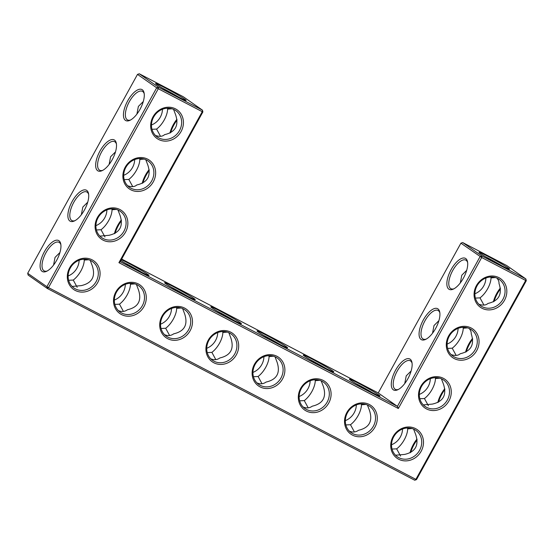 <?xml version="1.0" encoding="UTF-8"?>
<svg xmlns="http://www.w3.org/2000/svg" width="554" height="554" viewBox="0 0 554 554"><rect width="100%" height="100%" fill="white"/><g stroke="black" fill="none" stroke-linecap="round" stroke-linejoin="round"><path stroke-width="0.83" d="M476.412 285.622A17.499 15.817 -55 0 1 504.798 283.364A17.499 15.817 -55 0 1 490.165 309.866A17.499 15.817 -55 0 1 476.412 285.622M477.036 285.857A16.114 14.57 -55 0 1 499.209 279.403A16.114 14.57 -55 0 1 501.917 300.961A16.114 14.57 -55 0 1 480.74 305.822A16.114 14.57 -55 0 1 477.036 285.857M496.959 278.136C498.468 279.985 499.147 281.757 498.995 283.454C502.54 294.271 498.863 300.933 487.963 303.44C485.913 305.33 482.887 305.6 478.885 304.243M526.3 280.712L525.857 278.925L525.677 280.469L526.3 280.712L416.504 479.605L415.881 479.362L414.731 480.228L47.332 288.495L48.482 287.623L46.889 286.709L156.685 87.816L158.278 88.737L158.458 87.186L202.445 110.142L202.258 111.686L202.889 111.929L120.211 261.703L397.419 406.373L378.23 392.952L460.907 243.178L481.689 257.52L525.677 280.469L415.881 479.362L48.482 287.623L158.278 88.737L202.258 111.686L118.916 262.665L398.347 408.499L481.689 257.52L481.876 255.969L525.857 278.925L506.668 265.505L462.68 242.555L481.876 255.969L480.096 256.599L397.419 406.373L398.347 408.499M254.459 364.262A17.499 15.817 -55 0 1 276.952 356.291A17.499 15.817 -55 0 1 282.554 378.922A17.499 15.817 -55 0 1 260.061 386.893A17.499 15.817 -55 0 1 254.459 364.262M208.262 340.149A17.499 15.817 -55 0 1 230.748 332.185A17.499 15.817 -55 0 1 236.35 354.809A17.499 15.817 -55 0 1 213.858 362.78A17.499 15.817 -55 0 1 208.262 340.149M300.663 388.375A17.499 15.817 -55 0 1 323.155 380.404A17.499 15.817 -55 0 1 328.757 403.035A17.499 15.817 -55 0 1 306.265 411.006A17.499 15.817 -55 0 1 300.663 388.375M162.059 316.036A17.499 15.817 -55 0 1 184.551 308.072A17.499 15.817 -55 0 1 190.147 330.696A17.499 15.817 -55 0 1 167.661 338.667A17.499 15.817 -55 0 1 162.059 316.036M147.71 159.192A17.499 15.817 -55 0 1 153.306 181.823A17.499 15.817 -55 0 1 130.82 189.793A17.499 15.817 -55 0 1 125.218 167.163A17.499 15.817 -55 0 1 147.71 159.192M115.855 291.93A17.499 15.817 -55 0 1 138.348 283.96A17.499 15.817 -55 0 1 143.95 306.591A17.499 15.817 -55 0 1 121.458 314.554A17.499 15.817 -55 0 1 115.855 291.93M119.927 209.523A17.499 15.817 -55 0 1 125.529 232.147A17.499 15.817 -55 0 1 103.037 240.117A17.499 15.817 -55 0 1 97.435 217.487A17.499 15.817 -55 0 1 119.927 209.523M346.866 412.488A17.499 15.817 -55 0 1 369.359 404.517A17.499 15.817 -55 0 1 374.954 427.148A17.499 15.817 -55 0 1 352.469 435.119A17.499 15.817 -55 0 1 346.866 412.488M92.144 259.847A17.499 15.817 -55 0 1 97.746 282.478A17.499 15.817 -55 0 1 75.254 290.448A17.499 15.817 -55 0 1 69.652 267.817A17.499 15.817 -55 0 1 92.144 259.847M175.493 108.868A17.499 15.817 -55 0 1 181.089 131.499A17.499 15.817 -55 0 1 158.596 139.463A17.499 15.817 -55 0 1 153.001 116.839A17.499 15.817 -55 0 1 175.493 108.868M420.853 386.27A17.499 15.817 -55 0 1 449.232 384.019A17.499 15.817 -55 0 1 434.606 410.514A17.499 15.817 -55 0 1 420.853 386.27M393.07 436.6A17.499 15.817 -55 0 1 421.449 434.343A17.499 15.817 -55 0 1 406.823 460.845A17.499 15.817 -55 0 1 393.07 436.6M448.629 335.946A17.499 15.817 -55 0 1 477.015 333.688A17.499 15.817 -55 0 1 462.382 360.19A17.499 15.817 -55 0 1 448.629 335.946M460.305 282.9L461.801 275.206L466.69 270.331M453.955 288.793A16.114 6.842 117.6 0 1 450.928 288.71A16.114 6.842 117.6 0 1 452.743 270.477A16.114 6.842 117.6 0 1 465.845 260.138A16.114 6.842 117.6 0 1 467.638 262.568M485.643 256.814A16.073 0.803 -151.1 0 1 487.977 258.012A16.073 0.803 -151.1 0 1 502.187 265.948M490.629 277.007L491.038 277.886L495.352 277.554M491.038 277.886C490.906 281.203 489.784 284.811 487.672 288.703C485.498 292.574 482.943 295.628 480.006 297.872L483.933 305.088M493.379 301.847A16.114 6.842 117.6 0 1 496.73 293.433A16.114 6.842 117.6 0 1 500.352 288.073M451.101 354.574C455.104 355.924 458.13 355.654 460.18 353.764C471.08 351.257 474.757 344.595 471.219 333.778C471.364 332.088 470.685 330.316 469.176 328.467M462.853 327.331L463.255 328.21L467.576 327.878M475.401 298.08L480.006 297.872M120.211 261.703L118.916 262.665M275.802 357.164A16.114 14.57 125 0 0 255.567 363.694A16.114 14.57 125 0 0 258.787 384.462A16.114 14.57 125 0 0 279.964 379.601A16.114 14.57 125 0 0 277.256 358.05A16.114 14.57 125 0 0 275.802 357.164M229.598 333.051A16.114 14.57 125 0 0 209.364 339.581A16.114 14.57 125 0 0 212.584 360.349A16.114 14.57 125 0 0 233.76 355.495A16.114 14.57 125 0 0 231.06 333.937A16.114 14.57 125 0 0 229.598 333.051M322.006 381.277A16.114 14.57 125 0 0 301.764 387.807A16.114 14.57 125 0 0 304.991 408.575A16.114 14.57 125 0 0 326.168 403.714A16.114 14.57 125 0 0 323.46 382.156A16.114 14.57 125 0 0 322.006 381.277M183.402 308.938A16.114 14.57 125 0 0 163.16 315.468A16.114 14.57 125 0 0 166.387 336.236A16.114 14.57 125 0 0 187.564 331.382A16.114 14.57 125 0 0 184.856 309.825A16.114 14.57 125 0 0 183.402 308.938M146.561 160.064A16.114 14.57 125 0 0 126.319 166.595A16.114 14.57 125 0 0 129.546 187.363A16.114 14.57 125 0 0 150.723 182.501A16.114 14.57 125 0 0 148.015 160.944A16.114 14.57 125 0 0 146.561 160.064M137.198 284.825A16.114 14.57 125 0 0 116.956 291.356A16.114 14.57 125 0 0 120.183 312.124A16.114 14.57 125 0 0 141.36 307.269A16.114 14.57 125 0 0 138.652 285.712A16.114 14.57 125 0 0 137.198 284.825M118.778 210.388A16.114 14.57 125 0 0 98.536 216.919A16.114 14.57 125 0 0 101.763 237.687A16.114 14.57 125 0 0 122.94 232.832A16.114 14.57 125 0 0 120.232 211.275A16.114 14.57 125 0 0 118.778 210.388M368.209 405.389A16.114 14.57 125 0 0 347.967 411.913A16.114 14.57 125 0 0 351.194 432.688A16.114 14.57 125 0 0 372.371 427.826A16.114 14.57 125 0 0 369.663 406.269A16.114 14.57 125 0 0 368.209 405.389M90.995 260.719A16.114 14.57 125 0 0 70.753 267.243A16.114 14.57 125 0 0 73.98 288.018A16.114 14.57 125 0 0 95.156 283.156A16.114 14.57 125 0 0 92.449 261.599A16.114 14.57 125 0 0 90.995 260.719M174.337 109.734A16.114 14.57 125 0 0 154.102 116.264A16.114 14.57 125 0 0 157.329 137.039A16.114 14.57 125 0 0 178.499 132.177A16.114 14.57 125 0 0 175.798 110.62A16.114 14.57 125 0 0 174.337 109.734M421.476 386.512A16.114 14.57 -55 0 1 443.643 380.058A16.114 14.57 -55 0 1 446.351 401.615A16.114 14.57 -55 0 1 425.174 406.47A16.114 14.57 -55 0 1 421.476 386.512M393.693 436.836A16.114 14.57 -55 0 1 415.867 430.382A16.114 14.57 -55 0 1 418.568 451.939A16.114 14.57 -55 0 1 397.398 456.801A16.114 14.57 -55 0 1 393.693 436.836M449.259 336.188A16.114 14.57 -55 0 1 471.426 329.727A16.114 14.57 -55 0 1 474.134 351.284A16.114 14.57 -55 0 1 452.957 356.146A16.114 14.57 -55 0 1 449.259 336.188M485.879 278.039A16.114 14.57 -55 0 1 474.882 293.765M451.15 269.563A17.499 7.424 117.6 0 1 467.514 261.751A17.499 7.424 117.6 0 1 463.864 277.284A17.499 7.424 117.6 0 1 453.214 289.16A17.499 7.424 117.6 0 1 446.912 285.061A17.499 7.424 117.6 0 1 451.15 269.563M488.157 256.467A17.451 0.873 -151.1 0 1 509.507 269.202A17.451 0.873 -151.1 0 1 493.849 261.502A17.451 0.873 -151.1 0 1 478.988 252.354A17.451 0.873 -151.1 0 1 488.157 256.467M494.071 301.473A17.499 7.424 117.6 0 1 497.354 293.675A17.499 7.424 117.6 0 1 500.456 288.904M432.522 333.231L434.017 325.53L438.906 320.655M458.096 328.37A16.114 14.57 -55 0 1 447.099 344.089M463.255 328.21C463.123 331.534 462.001 335.142 459.889 339.034C457.715 342.898 455.159 345.959 452.223 348.196L456.15 355.412M447.618 348.411L452.223 348.196M465.595 352.171A16.114 6.842 117.6 0 1 468.947 343.757A16.114 6.842 117.6 0 1 472.569 338.397M426.171 339.117A16.114 6.842 117.6 0 1 423.152 339.041A16.114 6.842 117.6 0 1 424.96 320.808A16.114 6.842 117.6 0 1 438.062 310.462A16.114 6.842 117.6 0 1 439.855 312.899M395.584 370.211A17.499 7.424 117.6 0 1 411.954 362.406A17.499 7.424 117.6 0 1 408.298 377.932A17.499 7.424 117.6 0 1 397.647 389.808A17.499 7.424 117.6 0 1 391.346 385.716A17.499 7.424 117.6 0 1 395.584 370.211M423.367 319.887A17.499 7.424 117.6 0 1 439.731 312.082A17.499 7.424 117.6 0 1 436.081 327.608A17.499 7.424 117.6 0 1 425.43 339.484A17.499 7.424 117.6 0 1 419.129 335.392A17.499 7.424 117.6 0 1 423.367 319.887M378.23 392.952L121.665 259.057M358.597 383.32A17.499 0.873 28.9 0 0 349.401 379.199A17.499 0.873 28.9 0 0 364.303 388.368A17.499 0.873 28.9 0 0 380.002 396.089A17.499 0.873 28.9 0 0 358.597 383.32M312.394 359.207A17.499 0.873 28.9 0 0 303.204 355.086A17.499 0.873 28.9 0 0 318.1 364.255A17.499 0.873 28.9 0 0 333.799 371.976A17.499 0.873 28.9 0 0 312.394 359.207M266.19 335.101A17.499 0.873 28.9 0 0 257.001 330.973A17.499 0.873 28.9 0 0 271.896 340.149A17.499 0.873 28.9 0 0 287.595 347.864A17.499 0.873 28.9 0 0 266.19 335.101M219.986 310.988A17.499 0.873 28.9 0 0 210.797 306.861A17.499 0.873 28.9 0 0 225.693 316.036A17.499 0.873 28.9 0 0 241.399 323.758A17.499 0.873 28.9 0 0 219.986 310.988M173.79 286.875A17.499 0.873 28.9 0 0 164.593 282.748A17.499 0.873 28.9 0 0 179.496 291.923A17.499 0.873 28.9 0 0 195.195 299.645A17.499 0.873 28.9 0 0 173.79 286.875M120.862 260.519A17.499 0.873 28.9 0 0 137.496 270.089A17.499 0.873 28.9 0 0 148.991 275.532A17.499 0.873 28.9 0 0 127.586 262.762A17.499 0.873 28.9 0 0 121.34 259.653M27.7 273.288L28.143 275.075L47.332 288.495L46.889 286.709L27.7 273.288L137.496 74.395L156.685 87.816L158.458 87.186L139.269 73.772L183.256 96.721L202.445 110.142L202.889 111.929M115.093 233.345A17.499 7.424 117.6 0 1 118.376 225.54A17.499 7.424 117.6 0 1 121.478 220.769M170.653 132.69A17.499 7.424 117.6 0 1 173.935 124.892A17.499 7.424 117.6 0 1 177.038 120.121M142.877 183.021A17.499 7.424 117.6 0 1 146.159 175.216A17.499 7.424 117.6 0 1 149.261 170.445M164.746 87.684A17.451 0.873 28.9 0 0 155.577 83.571A17.451 0.873 28.9 0 0 170.438 92.719A17.451 0.873 28.9 0 0 186.096 100.419A17.451 0.873 28.9 0 0 164.746 87.684M72.172 201.427A17.499 7.424 117.6 0 1 88.536 193.623A17.499 7.424 117.6 0 1 84.887 209.149A17.499 7.424 117.6 0 1 74.236 221.025A17.499 7.424 117.6 0 1 67.934 216.933A17.499 7.424 117.6 0 1 72.172 201.427M44.389 251.758A17.499 7.424 117.6 0 1 60.76 243.954A17.499 7.424 117.6 0 1 57.104 259.48A17.499 7.424 117.6 0 1 46.453 271.356A17.499 7.424 117.6 0 1 40.151 267.257A17.499 7.424 117.6 0 1 44.389 251.758M99.955 151.103A17.499 7.424 117.6 0 1 116.319 143.299A17.499 7.424 117.6 0 1 112.67 158.825A17.499 7.424 117.6 0 1 102.019 170.701A17.499 7.424 117.6 0 1 95.717 166.609A17.499 7.424 117.6 0 1 99.955 151.103M127.739 100.78A17.499 7.424 117.6 0 1 144.102 92.968A17.499 7.424 117.6 0 1 140.446 108.501A17.499 7.424 117.6 0 1 129.802 120.377A17.499 7.424 117.6 0 1 123.5 116.278A17.499 7.424 117.6 0 1 127.739 100.78M416.504 479.605L414.731 480.228M438.505 402.128A17.499 7.424 117.6 0 1 441.787 394.323A17.499 7.424 117.6 0 1 444.89 389.552M410.722 452.452A17.499 7.424 117.6 0 1 414.004 444.654A17.499 7.424 117.6 0 1 417.107 439.883M466.288 351.804A17.499 7.424 117.6 0 1 469.57 343.999A17.499 7.424 117.6 0 1 472.673 339.228M275.019 356.79L277.069 362.143C280.573 372.918 276.903 379.559 266.065 382.073C263.316 384.054 260.276 384.331 256.938 382.897M228.816 332.677L230.866 338.037C234.37 348.805 230.699 355.446 219.862 357.96C217.113 359.941 214.073 360.218 210.735 358.784M321.223 380.896L323.273 386.256C326.77 397.031 323.107 403.672 312.269 406.186C309.52 408.166 306.473 408.436 303.142 407.01M182.612 308.564L184.662 313.924C188.166 324.692 184.503 331.334 173.665 333.847C170.909 335.828 167.869 336.105 164.531 334.671M127.683 185.791C131.707 187.141 134.733 186.871 136.769 184.981C147.669 182.474 151.346 175.812 147.8 164.995L145.764 159.684M136.416 284.451L138.458 289.811C141.963 300.58 138.299 307.228 127.462 309.741C124.712 311.715 121.665 311.992 118.334 310.559M99.907 236.115L108.986 235.305C119.886 232.805 123.563 226.143 120.017 215.319L117.981 210.008M367.427 405.009L369.47 410.369C372.974 421.144 369.31 427.785 358.473 430.299C355.716 432.279 352.676 432.549 349.339 431.123M72.124 286.439L81.203 285.635C92.103 283.129 95.78 276.467 92.241 265.65L90.198 260.332M155.466 135.46C159.483 136.817 162.516 136.547 164.552 134.657C175.445 132.15 179.122 125.488 175.583 114.671L173.547 109.353M441.399 378.791L443.435 384.102C446.974 394.926 443.297 401.588 432.404 404.088L423.318 404.898M413.616 429.115L415.652 434.433C419.191 445.25 415.514 451.912 404.621 454.419L395.535 455.222M435.07 377.662L435.472 378.541L439.793 378.202M460.907 243.178L462.68 242.555M398.395 389.448A16.114 6.842 117.6 0 1 395.369 389.365A16.114 6.842 117.6 0 1 397.176 371.132A16.114 6.842 117.6 0 1 410.279 360.793A16.114 6.842 117.6 0 1 412.079 363.223M372.71 392.855A16.114 0.803 28.9 0 0 358.41 384.864A16.114 0.803 28.9 0 0 356.028 383.638M326.514 368.742A16.114 0.803 28.9 0 0 312.214 360.758A16.114 0.803 28.9 0 0 309.825 359.532M280.31 344.63A16.114 0.803 28.9 0 0 266.01 336.645A16.114 0.803 28.9 0 0 263.621 335.419M234.107 320.517A16.114 0.803 28.9 0 0 219.806 312.532A16.114 0.803 28.9 0 0 217.417 311.306M187.903 296.404A16.114 0.803 28.9 0 0 173.603 288.419A16.114 0.803 28.9 0 0 171.221 287.194M141.706 272.291A16.114 0.803 28.9 0 0 127.399 264.306A16.114 0.803 28.9 0 0 125.017 263.081M114.401 233.712A16.114 6.842 117.6 0 1 117.753 225.305A16.114 6.842 117.6 0 1 121.374 219.945M169.96 133.064A16.114 6.842 117.6 0 1 173.312 124.65A16.114 6.842 117.6 0 1 176.941 119.29M142.184 183.388A16.114 6.842 117.6 0 1 145.529 174.974A16.114 6.842 117.6 0 1 149.158 169.614M139.269 73.772L137.496 74.395M178.776 97.165A16.073 0.803 28.9 0 0 164.559 89.229A16.073 0.803 28.9 0 0 162.232 88.031M74.977 220.665A16.114 6.842 117.6 0 1 71.951 220.582A16.114 6.842 117.6 0 1 73.765 202.349A16.114 6.842 117.6 0 1 86.867 192.009A16.114 6.842 117.6 0 1 88.661 194.44M47.194 270.989A16.114 6.842 117.6 0 1 44.175 270.906A16.114 6.842 117.6 0 1 45.982 252.672A16.114 6.842 117.6 0 1 59.084 242.333A16.114 6.842 117.6 0 1 60.878 244.771M102.76 170.334A16.114 6.842 117.6 0 1 99.734 170.258A16.114 6.842 117.6 0 1 101.548 152.025A16.114 6.842 117.6 0 1 114.65 141.679A16.114 6.842 117.6 0 1 116.444 144.116M130.543 120.01A16.114 6.842 117.6 0 1 127.517 119.927A16.114 6.842 117.6 0 1 129.331 101.694A16.114 6.842 117.6 0 1 142.426 91.355A16.114 6.842 117.6 0 1 144.227 93.792M437.812 402.495A16.114 6.842 117.6 0 1 441.164 394.088A16.114 6.842 117.6 0 1 444.793 388.728M410.029 452.826A16.114 6.842 117.6 0 1 413.381 444.412A16.114 6.842 117.6 0 1 417.01 439.052M268.669 355.654L269.085 356.561L273.475 356.215M222.466 331.541L222.881 332.455C222.743 335.766 221.621 339.36 219.516 343.238C217.355 347.088 214.807 350.142 211.884 352.379L207.244 352.6M222.881 332.455L227.272 332.102M215.811 359.629L211.884 352.379M262.014 383.742L258.088 376.491L253.448 376.713M269.085 356.561C268.946 359.878 267.824 363.472 265.719 367.35C263.552 371.201 261.01 374.248 258.088 376.491M176.262 307.428L176.684 308.343C176.539 311.653 175.417 315.247 173.319 319.125C171.151 322.982 168.603 326.029 165.681 328.266L161.041 328.487M176.684 308.343L181.075 307.996M169.607 335.516L165.681 328.266M314.873 379.76L315.288 380.674L319.679 380.328M308.211 407.855L304.284 400.604L299.645 400.826M315.288 380.674C315.143 383.991 314.021 387.585 311.923 391.463C309.755 395.314 307.214 398.361 304.284 400.604M130.058 283.316L130.481 284.23C130.335 287.54 129.214 291.134 127.115 295.012C124.948 298.869 122.406 301.916 119.477 304.16L114.837 304.381M130.481 284.23L134.871 283.883M123.403 311.403L119.477 304.16M160.515 136.305L156.588 129.089L151.983 129.297M144.158 159.095L139.843 159.427L139.435 158.548M109.11 164.448L110.606 156.747L115.495 151.872M116.375 209.419L112.06 209.758L111.652 208.879M132.738 186.629L128.812 179.413L124.207 179.628M139.843 159.427C139.705 162.751 138.583 166.359 136.478 170.251C134.303 174.115 131.748 177.176 128.812 179.413M88.598 259.75L84.277 260.082C84.146 263.406 83.024 267.007 80.912 270.906C78.737 274.77 76.182 277.824 73.246 280.068L68.641 280.276M77.172 287.284L73.246 280.068M81.327 214.772L82.823 207.071L87.712 202.196M104.955 236.953L101.029 229.744L96.424 229.952M84.277 260.082L83.876 259.203M112.06 209.758C111.929 213.075 110.807 216.683 108.695 220.575C106.52 224.446 103.965 227.5 101.029 229.744M361.07 403.873L361.492 404.787L365.882 404.441M354.415 431.968L350.488 424.717L345.848 424.939M361.492 404.787C361.346 408.104 360.225 411.698 358.126 415.576C355.959 419.426 353.41 422.473 350.488 424.717M53.544 265.096L55.04 257.402L59.929 252.527M171.941 108.771L167.627 109.103L167.218 108.224M136.893 114.117L138.382 106.423L143.278 101.548M167.627 109.103C167.488 112.427 166.366 116.028 164.261 119.92C162.08 123.791 159.524 126.845 156.588 129.089M404.739 383.555L406.234 375.854L411.123 370.979M435.472 378.541C435.34 381.858 434.218 385.466 432.106 389.358C429.932 393.229 427.376 396.283 424.44 398.527L428.367 405.736M407.287 427.986L407.696 428.865L412.01 428.533M419.835 398.735L424.44 398.527M407.696 428.865C407.557 432.189 406.435 435.79 404.33 439.689C402.149 443.553 399.593 446.607 396.657 448.851L400.584 456.067M392.052 449.059L396.657 448.851M430.313 378.694A16.114 14.57 -55 0 1 419.323 394.413M252.929 372.406A16.114 14.57 125 0 0 263.926 356.686M206.732 348.293A16.114 14.57 125 0 0 217.722 332.573M299.132 396.519A16.114 14.57 125 0 0 310.129 380.799M160.528 324.18A16.114 14.57 125 0 0 171.518 308.46M345.336 420.631A16.114 14.57 125 0 0 356.326 404.912M114.325 300.074A16.114 14.57 125 0 0 125.322 284.347M151.471 124.982A16.114 14.57 125 0 0 162.46 109.256M123.687 175.306A16.114 14.57 125 0 0 134.677 159.587M95.904 225.63A16.114 14.57 125 0 0 106.901 209.911M68.121 275.961A16.114 14.57 125 0 0 79.118 260.235M402.529 429.018A16.114 14.57 -55 0 1 391.539 444.744"/></g></svg>
